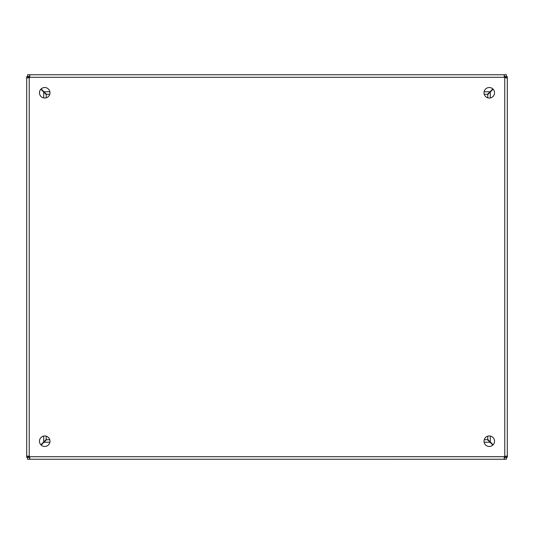 <?xml version="1.0" encoding="UTF-8"?>
<svg xmlns="http://www.w3.org/2000/svg" width="534" height="534" viewBox="0 0 534 534"><rect width="100%" height="100%" fill="white"/><g stroke="black" fill="none" stroke-linecap="round" stroke-linejoin="round"><path stroke-width="0.8" d="M39.469 92.782A5.253 5.253 0 0 1 47.352 88.23A5.253 5.253 0 0 1 47.352 97.335A5.253 5.253 0 0 1 39.469 92.782M484.018 92.782A5.253 5.253 0 0 1 491.907 88.23A5.253 5.253 0 0 1 491.907 97.335A5.253 5.253 0 0 1 484.018 92.782M39.469 441.217A5.253 5.253 0 0 1 47.352 436.665A5.253 5.253 0 0 1 47.352 445.77A5.253 5.253 0 0 1 39.469 441.217M484.024 441.217A5.253 5.253 0 0 1 491.907 436.665A5.253 5.253 0 0 1 491.907 445.77A5.253 5.253 0 0 1 484.024 441.217M505.524 77.577L505.524 76.682L507.3 76.682L507.3 77.577L506.559 77.937L504.77 77.577A1.682 1.682 0 0 1 504.483 77.29L504.123 75.501L504.483 74.76L29.517 74.76L29.877 75.501L29.517 77.29A1.682 1.682 0 0 1 29.23 77.577L27.441 77.937L26.7 77.577L26.7 456.423L27.441 456.063L29.23 456.423A1.682 1.682 0 0 1 29.517 456.71L29.877 458.499L29.517 459.24L504.483 459.24L504.123 458.499L504.483 456.71A1.682 1.682 0 0 1 504.77 456.423L506.559 456.063L507.3 456.423L507.3 77.577L505.491 77.804M505.491 456.196L507.3 456.423L507.3 457.318L505.524 457.318L505.524 456.423M29.517 76.536L27.588 76.536L27.588 74.76L29.517 74.76L29.737 76.569M504.256 76.569L504.483 74.76L506.412 74.76L506.412 76.536L504.483 76.536M28.476 456.423L28.476 457.318L26.7 457.318L26.7 456.423L28.509 456.203M28.509 77.804L26.7 77.577L26.7 76.682L28.476 76.682L28.476 77.577M504.483 457.464L506.412 457.464L506.412 459.24L504.483 459.24L504.256 457.431M29.744 457.431L29.517 459.24L27.588 459.24L27.588 457.464L29.517 457.464M505.524 457.197L504.77 456.443L504.757 77.57L505.524 76.803M505.257 76.536L504.503 77.29L29.497 77.29L28.743 76.536M28.476 76.803L29.23 77.557L29.23 456.443L28.476 457.197M28.743 457.464L29.497 456.71L504.49 456.697L505.257 457.464M493.122 89.198L487.776 94.551L487.776 97.822M487.776 436.178L487.776 439.449L493.122 444.802M492.862 88.938L490.038 91.755L484.124 91.755M49.876 91.755L43.962 91.755L41.138 88.938M40.878 89.198L43.695 92.022L43.695 97.936M43.695 436.064L43.695 441.978L40.878 444.802M492.862 445.062L487.509 439.716L484.238 439.716M49.762 439.716L46.491 439.716L41.138 445.062M43.962 91.755L46.491 94.284L49.762 94.284M484.238 94.284L487.509 94.284L490.038 91.755M43.695 441.978L46.224 439.449L46.224 436.178M46.224 97.822L46.224 94.551L43.695 92.022M488.517 440.19L487.776 439.449M488.25 93.543L487.509 94.284M45.483 93.81L46.224 94.551M490.305 92.022L490.305 97.936M490.305 436.064L490.305 441.978M490.038 442.245L484.124 442.245M49.876 442.245L43.962 442.245"/></g></svg>
